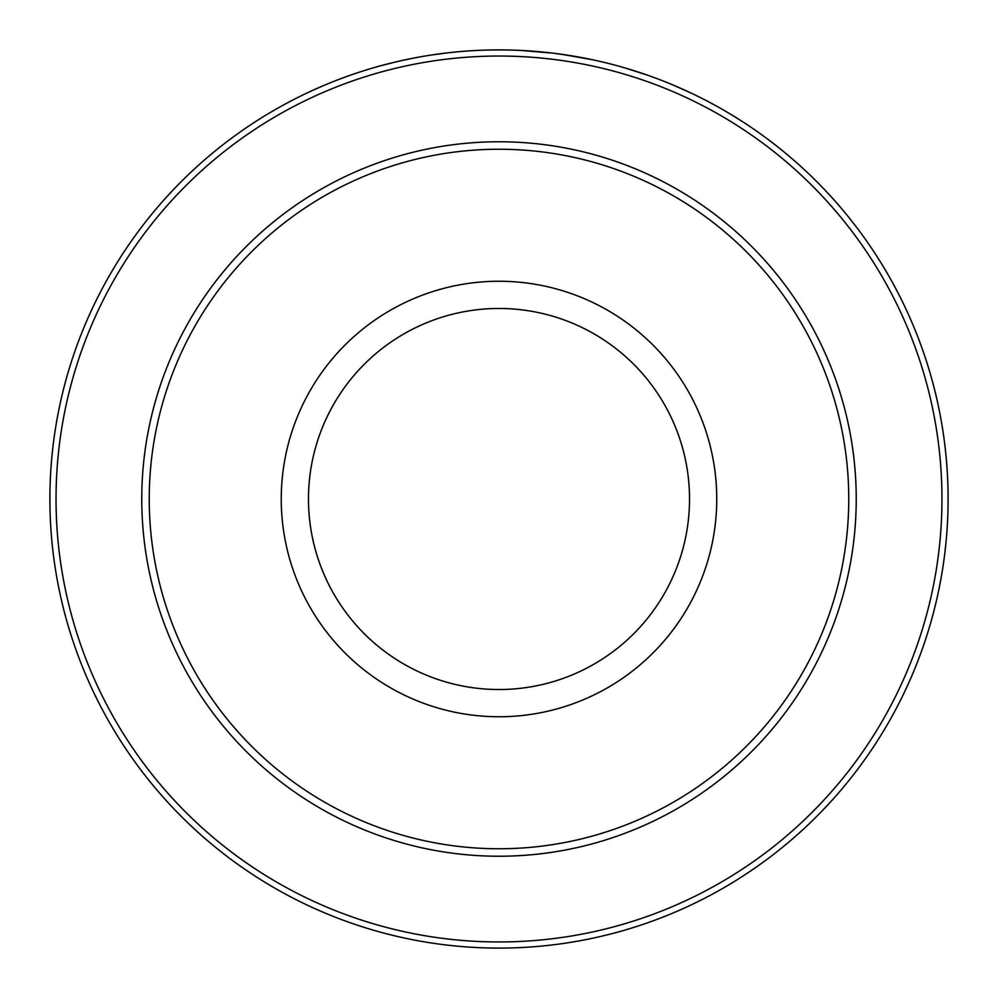 <?xml version="1.0" encoding="UTF-8"?>
<svg xmlns="http://www.w3.org/2000/svg" width="998" height="998" viewBox="0 0 998 998"><rect width="100%" height="100%" fill="white"/><g stroke="black" fill="none" stroke-linecap="round" stroke-linejoin="round"><path stroke-width="1.5" d="M389.07 343.387A190.531 190.531 0 0 0 343.387 608.93A190.531 190.531 0 0 0 608.93 654.613M689.531 499A190.531 190.531 0 0 0 499 308.469A190.531 190.531 0 0 0 308.469 499A190.531 190.531 0 0 0 499 689.531A190.531 190.531 0 0 0 689.531 499M49.9 499A449.1 449.1 0 0 1 499 49.9A449.1 449.1 0 0 1 948.1 499A449.1 449.1 0 0 1 499 948.1A449.1 449.1 0 0 1 49.9 499M455.936 51.971L457.047 51.859M483.306 50.174L486.587 50.075M487.972 50.037L490.205 49.987M493.149 49.937L498.551 49.9M501.445 49.912L504.09 49.925M508.244 50L511.787 50.087M514.594 50.174L519.21 50.349M483.83 50.162L488.908 50.012M491.328 49.962L494.921 49.912M509.541 50.025L510.614 50.05M511.849 50.087L515.055 50.187M523.451 50.561L530.824 51.023M499.736 49.9L510.215 50.037M510.327 50.037L499.611 49.9M511.163 50.062L513.908 50.15M515.455 50.199L516.665 50.249M518.374 50.324L522.366 50.511M667.55 82.734L669.122 83.37M690.99 93.014L693.56 94.236M693.735 94.323L695.157 95.01M705.162 100.012L707.881 101.434M305.351 93.787L313.035 90.207M315.181 89.246L317.788 88.086M322.778 85.915L323.776 85.491M327.481 83.944L329.091 83.283M330.301 82.784L333.195 81.624M331.972 82.123L334.255 81.212M334.929 80.95L335.74 80.626M337.137 80.09L337.948 79.778M340.717 78.717L341.403 78.455M348.015 76.035L346.456 76.597M312.935 90.257L321.169 86.614M336.688 80.264L346.044 76.746M388.284 63.76L389.183 63.535M391.204 63.024L392.738 62.649M395.096 62.088L399.3 61.103M401.458 60.616L416.116 57.61M389.469 63.46L391.141 63.049M395.245 62.051L396.58 61.739M407.883 59.244L408.731 59.069M409.816 58.845L412.124 58.383M421.044 56.724L422.304 56.499M400.21 60.903L408.419 59.132M408.506 59.107L411.213 58.57M415.293 57.772L412.923 58.221M420.033 56.898L423.339 56.325M469.197 50.886A449.1 449.1 0 0 1 480.849 50.262M513.745 50.137L518.698 50.337M541.215 51.884L551.482 52.981M546.854 52.457L549.337 52.732M540.629 51.834L541.303 51.896M555.15 53.418L557.395 53.717M558.818 53.904L560.165 54.079M561.961 54.341L566.739 55.04M568.86 55.364L575.609 56.487M567.263 55.115L570.382 55.614M572.203 55.913L575.659 56.487M576.195 56.587L576.969 56.724M640.541 72.792L642.525 73.453M644.059 73.977L645.294 74.388M643.311 73.715L646.579 74.838M646.904 74.95L647.64 75.212M685.227 90.331L692.824 93.874M674.86 85.766L676.32 86.389M677.106 86.726L678.64 87.387M672.403 84.73L690.691 92.864M374.262 67.577L375.672 67.165M376.296 66.991L379.028 66.217M379.789 66.005L395.033 62.101M418.748 57.123L421.343 56.661M423.788 56.237L425.984 55.876M416.291 57.585L419.073 57.073M432.458 54.853L435.926 54.354M436.5 54.266L437.349 54.154M440.155 53.767L443.324 53.368M444.559 53.206L445.457 53.106M447.927 52.819L454.227 52.133M454.751 52.083L456.098 51.958M446.143 53.019L450.41 52.532M452.955 52.27L457.795 51.796M520.632 50.424L553.029 53.156L570.045 55.551M561.512 54.266L592.687 59.78M720.394 108.271L725.259 111.052M727.779 112.537L741.102 120.746M622.814 67.303L628.615 69.012M629.339 69.224L633.855 70.621M644.546 74.139L646.866 74.937M647.527 75.174L657.096 78.642M750.034 126.621L755.511 130.364M757.669 131.873L758.792 132.672M767.138 138.734L775.633 145.221M776.831 146.157L783.53 151.534M763.695 136.202L765.815 137.749M777.467 146.656L779.176 148.016M782.207 150.448L786.287 153.804M787.073 154.465L794.445 160.765M624.511 67.789L648.251 75.424M436.064 54.329L437.224 54.166M444.946 53.168L445.595 53.081M426.445 55.801L431.585 54.99M432.546 54.84L449.287 52.657M628.752 69.049L629.414 69.249M558.331 53.842L559.354 53.979M566.365 54.977L567.064 55.09M549.686 52.769L551.532 52.981M551.782 53.006L555.162 53.43M281.249 499A217.751 217.751 0 0 1 499 281.249A217.751 217.751 0 0 1 716.751 499A217.751 217.751 0 0 1 499 716.751A217.751 217.751 0 0 1 281.249 499M941.962 499A442.962 442.962 0 0 0 499 56.038A442.962 442.962 0 0 0 56.038 499A442.962 442.962 0 0 0 499 941.962A442.962 442.962 0 0 0 941.962 499M848.762 499A349.762 349.762 0 0 0 499 149.238A349.762 349.762 0 0 0 149.238 499A349.762 349.762 0 0 0 499 848.762A349.762 349.762 0 0 0 848.762 499M141.766 499A357.234 357.234 0 0 1 499 141.766A357.234 357.234 0 0 1 856.234 499A357.234 357.234 0 0 1 499 856.234A357.234 357.234 0 0 1 141.766 499"/></g></svg>
